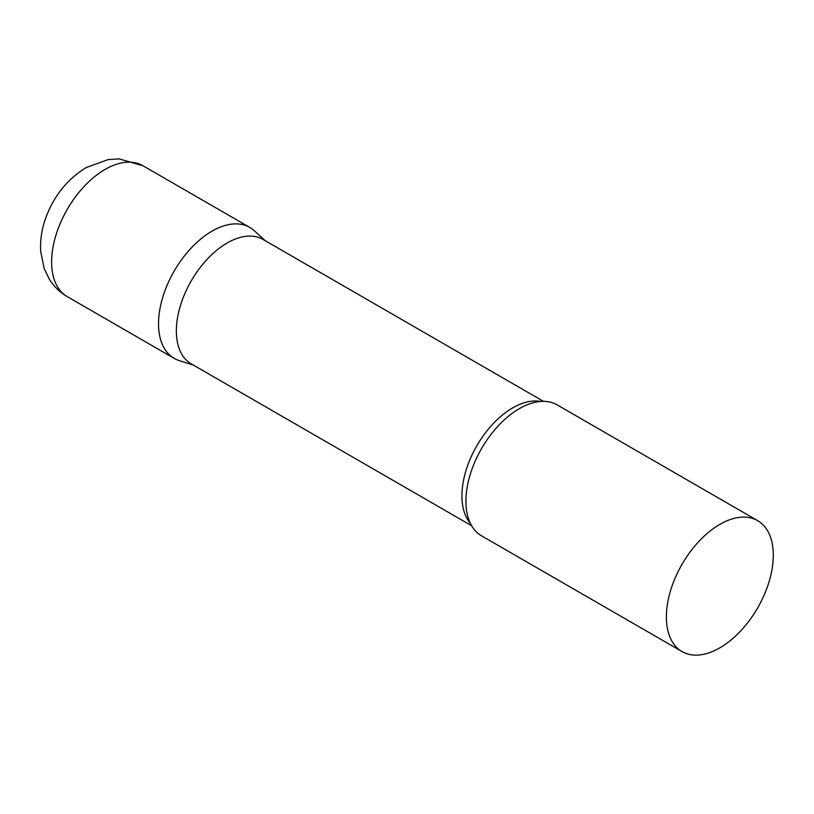 <?xml version="1.0" encoding="UTF-8"?>
<svg xmlns="http://www.w3.org/2000/svg" width="814" height="814" viewBox="0 0 814 814"><rect width="100%" height="100%" fill="white"/><g stroke="black" fill="none" stroke-linecap="round" stroke-linejoin="round"><path stroke-width="1.22" d="M67.267 296.642L174.176 358.374A75.6 43.651 -60 0 1 162.597 297.792A75.6 43.651 -60 0 1 211.986 231.166A75.6 43.651 -60 0 1 249.786 227.421L142.867 165.7A75.6 43.651 -60 0 0 105.067 169.444A75.6 43.651 -60 0 0 55.678 236.06A75.6 43.651 -60 0 0 67.267 296.642C59.727 292.226 53.683 286.304 49.145 278.897L44.17 268.478L40.7 251.506C40.059 240.812 41.565 230.138 45.197 219.485C53.134 196.856 66.789 179.548 86.162 167.572L108.221 159.564L119.098 158.903L142.867 165.7M543.477 401.353L263.054 239.448A71.825 41.463 120 0 0 207.702 258.689A71.825 41.463 120 0 0 176.353 330.972A71.825 41.463 120 0 0 191.229 363.848L471.652 525.752M265.303 240.751L254.202 230.657A75.6 43.651 120 0 0 194.648 244.515A75.6 43.651 120 0 0 158.527 323.758A75.6 43.651 120 0 0 179.192 360.582L193.478 365.15M757.641 520.634L557.173 404.894A75.6 43.651 120 0 0 521.581 407.417A75.6 43.651 120 0 0 465.913 501.231A75.6 43.651 120 0 0 465.954 503.764A75.6 43.651 120 0 0 481.573 535.846L682.04 651.587A75.6 43.651 120 0 0 740.302 631.328A75.6 43.651 120 0 0 773.3 555.24A75.6 43.651 120 0 0 757.641 520.634A75.6 43.651 120 0 0 699.379 540.893A75.6 43.651 120 0 0 666.381 616.971A75.6 43.651 120 0 0 682.04 651.587M540.771 401.444A71.825 41.463 120 0 0 488.685 428.734A71.825 41.463 120 0 0 461.925 495.848A71.825 41.463 120 0 0 470.38 523.361"/></g></svg>
